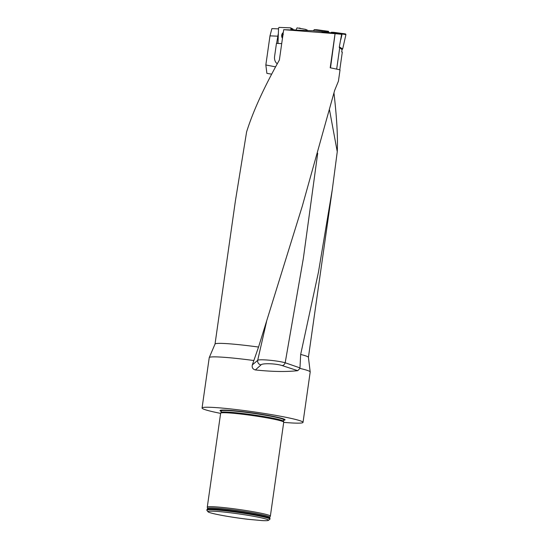 <?xml version="1.0" encoding="UTF-8"?>
<svg xmlns="http://www.w3.org/2000/svg" width="548" height="548" viewBox="0 0 548 548"><rect width="100%" height="100%" fill="white"/><g stroke="black" fill="none" stroke-linecap="round" stroke-linejoin="round"><path stroke-width="0.82" d="M329.54 110.038L337.26 151.7L332.328 189.341L318.457 272.137L300.667 354.46L299.941 368.407L297.742 370.674C286.138 371.962 272.02 371.715 255.375 369.941C252.779 369.249 251.765 367.571 252.327 364.906L258.546 347.048L302.345 205.973L334.643 90.427L338.431 81.166L340.034 69.884A47.162 3.206 -171.9 0 0 330.506 67.856L335.095 33.661L341.63 34.291L339.233 47.429L342.007 49.532M278.213 34.003L276.617 43.402M277.644 36.168L269.986 35.867L265.842 64.972L275.562 66.856M269.986 35.867L271.89 28.612L278.507 28.873M235.435 200.712L246.6 131.91C252.943 111.607 263.869 87.639 279.377 60.006L283.693 29.681L313.483 30.757M283.693 29.681L335.054 33.661L330.197 67.794A47.162 3.206 8.1 0 1 330.506 67.856M258.546 347.048A47.162 3.206 -171.9 0 0 215.042 344.028L209.247 357.584A50.991 3.466 -171.9 0 0 209.233 357.645L202.061 408.007A50.991 3.466 -171.9 0 0 220.618 413.384M330.78 32.784L320.964 31.483L325.176 32.62M340.883 39.531L341.63 34.291M341.904 34.319L330.78 32.812L331.369 32.25L333.725 32.332L331.369 32.25M337.26 151.7C337.924 137.377 336.828 117.834 333.972 93.057M332.328 189.341L308.421 357.344A47.162 3.206 -171.9 0 0 300.667 354.46M271.637 74.158L266.883 73.357L265.842 64.972M252.327 364.906L257.69 360.337C258.834 358.919 276.925 360.461 285.186 362.769L299.989 367.9M283.706 422.364A50.991 3.466 -171.9 0 0 303.023 422.378L310.195 372.01A50.991 3.466 -171.9 0 0 310.195 371.948A50.991 3.466 -171.9 0 0 299.941 368.407M253.772 360.509A50.991 3.466 -171.9 0 0 209.247 357.584M303.023 422.378A50.991 3.466 -171.9 0 0 253.032 411.76A50.991 3.466 -171.9 0 0 202.061 408.007M283.693 420.254A32.859 2.233 -171.9 0 0 284.768 419.446A32.859 2.233 -171.9 0 0 252.861 412.98A32.859 2.233 -171.9 0 0 220.412 410.288A32.859 2.233 -171.9 0 0 221.221 411.363M269.739 517.305A31.414 2.137 8.1 0 0 238.949 510.715A31.414 2.137 8.1 0 0 207.548 508.455L207.274 507.201A31.866 2.165 8.1 0 1 207.274 507.147L220.645 413.206A31.866 2.165 8.1 0 1 220.666 413.144A31.866 2.165 8.1 0 1 252.491 415.555A31.866 2.165 8.1 0 1 283.727 422.118A31.866 2.165 8.1 0 1 283.734 422.186L270.363 516.127A31.866 2.165 8.1 0 1 270.349 516.182L269.739 517.305L269.972 518.518A31.866 2.165 -171.9 0 0 238.764 512.01A31.866 2.165 -171.9 0 0 206.98 509.558A31.866 2.165 -171.9 0 0 206.918 509.667L206.843 510.167A31.866 2.165 8.1 0 1 238.695 512.517A31.866 2.165 8.1 0 1 269.938 519.148A31.866 2.165 8.1 0 1 269.842 519.285L268.404 520.36A30.592 2.082 8.1 0 1 262.197 520.6L248.223 519.319A30.592 2.082 8.1 0 1 207.98 511.757A30.592 2.082 8.1 0 1 238.503 513.86A30.592 2.082 8.1 0 1 268.404 520.36M207.98 511.757L206.897 510.325A31.866 2.165 8.1 0 1 206.843 510.167M269.938 519.148L270.006 518.648A31.866 2.165 -171.9 0 0 269.972 518.518M207.274 507.147A31.866 2.165 8.1 0 1 239.127 509.496A31.866 2.165 8.1 0 1 270.363 516.127M266.554 321.601L257.69 360.337A3.822 3.713 -136.4 0 0 261.026 364.879L255.375 369.941M317.703 153.234L303.373 258.231L285.186 362.769A3.822 2.815 -72.3 0 1 282.158 365.585C275.822 363.44 261.978 363.105 261.026 364.879M324.82 32.003L324.526 31.017L314.251 29.626L313.47 30.798L320.964 31.483M277.815 43.306L277.254 43.429M277.281 63.739A7.651 5.857 -77.2 0 1 274.596 56.41L276.452 43.395L281.713 43.6M294.92 29.859L290.988 29.798M282.734 36.442A1.795 1.384 95 0 1 282.857 34.695A1.795 1.384 95 0 1 283.015 34.435M283.248 32.825A3.062 2.35 -85 0 0 282.501 38.038M282.747 36.49L282.864 36.017M282.919 35.188L283.275 34.49M339.781 69.822L342.301 52.122L341.719 51.916L342.027 49.546L342.664 49.012L345.918 34.599L331.417 32.257M339.719 47.745L336.671 69.123M307.017 30.243L305.476 29.339L297.057 27.88L296.016 29.887M299.934 28.489L300.4 28.558M316.456 29.695L314.251 29.626M324.526 31.017L328.403 31.305L316.545 29.702M328.403 31.305L328.766 31.976L324.889 31.695M328.649 32.496L328.766 31.976M292.933 29.085L293.379 29.798M293.379 29.729L290.947 28.489L290.872 29.798M290.947 28.489L290.502 27.845L279.076 27.4L278.562 28.003L277.987 43.456M283.282 32.572A3.439 2.644 -85 0 0 281.679 35.565A3.439 2.644 -85 0 0 282.473 38.244M341.096 38.442L342.027 34.312M341.671 33.64L345.555 33.928L333.725 32.332M345.555 33.928L345.918 34.599M283.535 421.371L283.542 421.515A31.599 2.151 -171.9 0 0 266.198 417.165A31.599 2.151 -171.9 0 0 233.948 412.781A31.599 2.151 -171.9 0 0 221.015 412.617L221.063 412.48A31.551 2.144 -171.9 0 1 234.01 412.575A31.551 2.144 -171.9 0 1 266.65 417.028A31.551 2.144 -171.9 0 1 283.535 421.371L283.754 419.823A32.277 2.192 -171.9 0 0 284.446 419.268M220.776 410.205A32.277 2.192 -171.9 0 0 221.282 410.938L221.365 410.808M283.706 419.679L283.754 419.823A31.551 2.144 -171.9 0 0 266.869 415.487A31.551 2.144 -171.9 0 0 234.229 411.034A31.551 2.144 -171.9 0 0 221.282 410.932L221.063 412.48M207.548 508.455L207.308 509.25A31.579 2.151 8.1 0 1 238.812 511.688A31.579 2.151 8.1 0 1 269.746 518.141M297.742 370.674L282.158 365.585M283.042 34.243A1.911 1.466 -85 0 0 282.706 36.627M305.524 29.352L307.579 30.263L305.544 29.366M299.681 28.051L300.797 28.619M339.349 46.888L342.664 49.012M235.421 200.753L215.028 344.055M308.414 357.317L310.195 371.948M221.015 412.617L220.666 413.144M283.542 421.515L283.727 422.118M300.852 28.626L299.619 28.003M314.203 29.626L316.504 29.695M293.098 29.133L290.666 27.886"/></g></svg>
